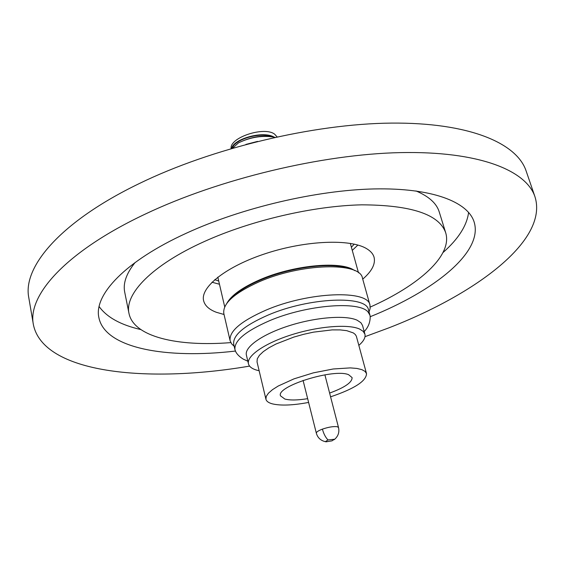 <?xml version="1.0" encoding="UTF-8"?>
<svg xmlns="http://www.w3.org/2000/svg" width="565" height="565" viewBox="0 0 565 565"><rect width="100%" height="100%" fill="white"/><g stroke="black" fill="none" stroke-linecap="round" stroke-linejoin="round"><path stroke-width="0.85" d="M259.144 370.76L256.192 369.997C251.729 368.585 249.151 366.53 248.459 363.825L246.389 355.067C244.264 347.058 262.485 334.148 289.329 325.666C316.125 317.135 345.914 314.924 357.165 320.228L360.901 322.721L362.532 325.461L364.912 334.141C365.703 337.446 363.683 341.182 358.846 345.349M235.676 351.515L234.984 349.728C233.875 340.921 245.401 331.245 269.576 320.694C307.063 304.712 359.863 300.707 368.211 312.212L369.99 315.312L370.237 317.198M327.997 439.93L334.409 439.266L331.959 440.862L326.026 441.823L325.56 441.519L327.997 439.93C325.546 437.423 323.681 433.821 322.403 429.132C328.788 426.992 333.788 426.201 337.397 426.766L338.52 427.543L324.896 374.828M468.604 212.355C466.958 225.506 458.434 238.896 443.024 252.541M235.443 351.056C166.442 359.178 104.998 348.414 98.875 317.629C93.67 295.029 124.992 261.164 186.478 233.154C241.869 207.687 316.675 190.151 374.242 188.929C431.9 187.728 467.82 201.762 474.127 221.974C483.485 251.941 434.69 290.798 370.223 316.704M230.817 342.609C177.742 346.875 133.736 336.895 129.004 313.49C124.349 294.075 151.851 265.105 204.361 241.523C251.121 220.336 313.483 205.865 361.699 204.834C411.214 205.031 439.217 214.347 445.693 232.773C452.742 255.578 418.884 285.41 370.237 307.07M129.004 313.49L124.71 292.154C122.888 283.369 126.348 273.495 135.077 262.541M249.589 366.099C147.133 383.649 43.18 373.253 33.384 324.593L28.794 297.684C22.48 267.104 60.229 221.77 139.032 183.674C211.946 148.087 313.434 123.82 391.227 123.099C469.197 122.393 516.869 143.086 526.107 170.92L534.963 196.74C548.7 240.061 476.443 293.913 388.847 327.862L365.004 336.676M33.384 324.593C27.297 295.453 65.702 251.538 145.502 213.973C219.326 178.893 321.888 154.28 400.161 152.614C478.626 150.94 526.17 170.192 534.963 196.74M224.037 314.493L216.367 312.29C209.114 309.549 204.855 305.679 203.612 300.693C200.102 287.147 226.459 266.2 266.433 253.318C306.329 240.351 350.498 238.755 366.607 248.656C370.633 251.058 373.119 253.925 374.065 257.245C375.661 263.94 371.89 271.235 362.73 279.145M226.876 303.292C231.269 295.368 242.124 287.585 259.441 279.943C292.14 265.508 338.612 260.783 353.323 269.731L354.877 270.663M230.456 299.238C236.198 292.677 245.98 286.377 259.801 280.353C290.113 267.026 332.94 261.779 349.799 268.82M233.797 345.928L231.671 343.894L230.117 340.752L223.825 313.561C222.49 303.702 234.164 293.157 258.848 281.928C301.209 263.064 360.548 261.849 362.476 278.22L369.969 305.107L370.11 308.61L369.213 311.414M230.117 340.752C228.91 331.429 240.803 321.252 265.783 310.22C308.652 291.667 368.316 289.612 369.969 305.107M234.984 349.728L233.719 344.283C232.582 335.377 244.073 325.624 268.191 315.037C309.493 297.254 366.925 295.135 368.493 309.931L369.99 315.312M277.076 136.857L274.668 134.209C264.399 125.974 229.291 137.627 231.134 148.567M274.103 137.507L272.662 136.864M272.57 136.822C261.722 132.203 239.2 137.945 233.387 145.89L231.954 148.327M231.671 148.411C233.225 138.983 263.594 130.134 274.59 137.401M257.584 141.398L245.902 144.421M234.871 144.315C241.658 137.641 259.653 133.142 270.218 136.08M274.541 137.408C263.551 130.183 233.288 138.997 231.714 148.397M248.459 363.825C246.368 355.978 264.681 343.216 291.618 334.748C318.49 326.231 348.337 323.893 359.573 329.035L363.154 331.316L364.912 334.141M308.603 402.435C292.804 405.373 280.699 405.847 272.295 403.841C268.594 402.831 266.468 401.298 265.931 399.236L257.033 361.904L257.28 358.81L259.384 355.343L263.311 351.614L268.94 347.779L276.08 343.979L293.751 337.107L303.567 334.332L313.519 332.142L332.163 329.889L340.109 329.896L346.719 330.659L353.309 332.912L355.237 334.423L356.338 336.182L366.516 373.599C366.367 381.043 354.389 388.784 330.582 396.828M265.931 399.236L266.249 396.404L268.446 393.176L272.485 389.666L278.234 386.015L294.026 378.847L313.391 372.844L333.209 368.987L350.258 367.893L356.882 368.429L361.911 369.658L365.032 371.382L366.516 373.599M329.614 393.078C344.728 387.548 352.221 382.385 352.094 377.597L348.64 374.715C333.979 368.168 275.777 386.361 280.508 395.839L284.852 399.052C290.078 400.394 297.677 400.274 307.664 398.671M275.014 137.309C262.958 135.134 250.768 136.984 238.458 142.867L232.702 148.108M238.458 142.867C251.538 136.561 263.707 134.71 274.964 137.316M354.255 244.129L351.388 247.216M218.719 281.031L214.721 279.696M211.981 282.232L219.46 284.237M352.27 250.38L357.878 245.048M415.967 190.942C428.877 196.38 436.639 203.393 439.252 211.981L445.693 232.773M140.812 329.572C120.755 324.967 106.856 317.29 99.115 306.541M325.864 441.781C320.856 440.742 317.678 437.882 316.336 433.193C316.266 432.048 318.286 430.7 322.403 429.132M235.28 350.688C236.41 353.676 239.059 356.487 243.24 359.114L247.837 361.212M334.261 439.641C338.153 436.371 339.572 432.338 338.52 427.543M358.493 272.796L350.321 243.374M234.185 346.296L231.671 343.894M316.336 433.193L303.066 380.393M364.199 331.556C368.324 327.255 370.315 322.17 370.188 316.301M369.051 311.915L370.11 308.61M224.722 306.894L217.815 277.147"/></g></svg>
